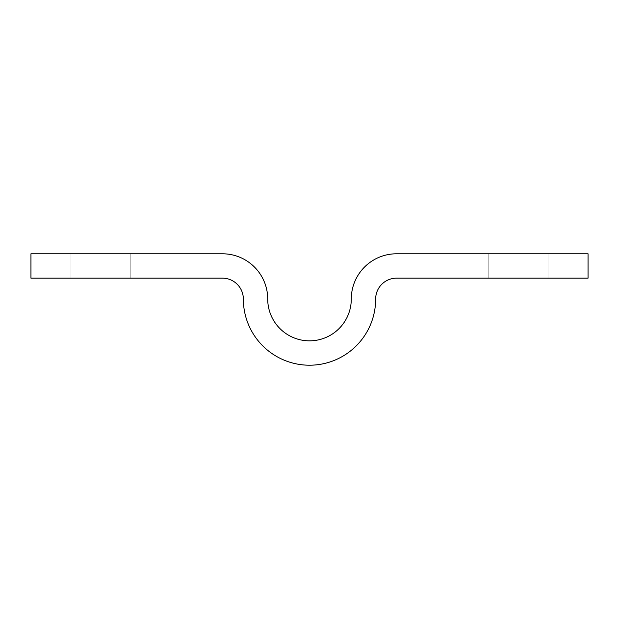 <?xml version="1.0" encoding="UTF-8"?>
<svg xmlns="http://www.w3.org/2000/svg" width="619" height="619" viewBox="0 0 619 619"><rect width="100%" height="100%" fill="white"/><g stroke="black" fill="none" stroke-linecap="round" stroke-linejoin="round"><path stroke-width="0.46" stroke-dasharray="3.1 2.32" d="M548.008 278.163L488.817 278.163L548.008 278.163L548.008 253.79L488.817 253.79L548.008 253.79L488.817 253.79L548.008 253.79L488.817 253.79L548.008 253.79L488.817 253.79L548.008 253.79L488.817 253.79L548.008 253.79L488.817 253.79L548.008 253.79L548.008 278.163L488.817 278.163L548.008 278.163L488.817 278.163L548.008 278.163L548.008 253.79L548.008 278.163L488.817 278.163L548.008 278.163L488.817 278.163L548.008 278.163L548.008 253.79L548.008 278.163L488.817 278.163L548.008 278.163M375.656 299.054A66.156 66.156 0 0 1 309.5 365.21A66.156 66.156 0 0 1 243.344 299.054A20.891 20.891 0 0 0 222.453 278.163L30.95 278.163L30.95 253.79L222.453 253.79A45.264 45.264 0 0 1 267.718 299.054A41.783 41.783 0 0 0 309.5 340.837A41.783 41.783 0 0 0 351.283 299.054A45.264 45.264 0 0 1 396.547 253.79L588.05 253.79L588.05 278.163L396.547 278.163A20.891 20.891 0 0 0 375.656 299.054M70.992 278.163L70.992 253.79L130.183 253.79L70.992 253.79L130.183 253.79L70.992 253.79L130.183 253.79L70.992 253.79L130.183 253.79L70.992 253.79L130.183 253.79L70.992 253.79L130.183 253.79L70.992 253.79L70.992 278.163L130.183 278.163L70.992 278.163L130.183 278.163L70.992 278.163L70.992 253.79L70.992 278.163L130.183 278.163L70.992 278.163L130.183 278.163L70.992 278.163L70.992 253.79L70.992 278.163L130.183 278.163L70.992 278.163M488.817 278.163L488.817 253.79L488.817 278.163M130.183 253.79L130.183 278.163L130.183 253.79"/><path stroke-width="0.93" d="M396.547 278.163A20.891 20.891 0 0 0 375.656 299.054A66.156 66.156 0 0 1 309.5 365.21A66.156 66.156 0 0 1 243.344 299.054A20.891 20.891 0 0 0 222.453 278.163L30.95 278.163L30.95 253.79L222.453 253.79A45.264 45.264 0 0 1 267.718 299.054A41.783 41.783 0 0 0 309.5 340.837A41.783 41.783 0 0 0 351.283 299.054A45.264 45.264 0 0 1 396.547 253.79L588.05 253.79L588.05 278.163L396.547 278.163"/></g></svg>
